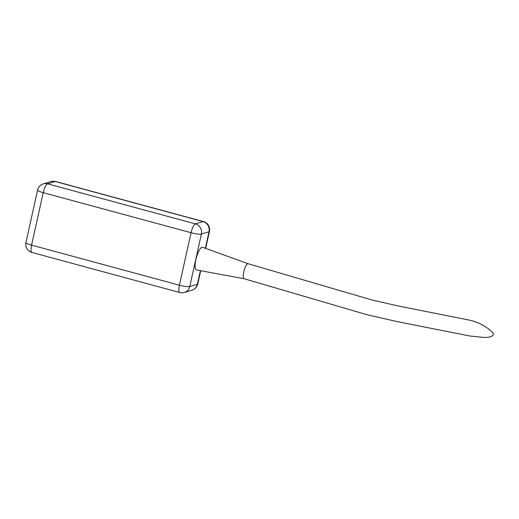 <?xml version="1.0" encoding="UTF-8"?>
<svg xmlns="http://www.w3.org/2000/svg" width="519" height="519" viewBox="0 0 519 519"><rect width="100%" height="100%" fill="white"/><g stroke="black" fill="none" stroke-linecap="round" stroke-linejoin="round"><path stroke-width="0.78" d="M248.173 263.743L202.566 247.291A11.723 3.198 105.2 0 0 201.93 247.284A11.723 3.198 105.2 0 0 196.059 258.825A11.723 3.198 105.2 0 0 196.429 269.912L244.099 278.735M244.073 278.722L367.011 314.728L396.25 321.404L469.786 335.981L484.636 337.493C487.763 337.272 494.328 337.292 493.089 332.951C486.588 326.483 478.732 322.221 469.533 320.152L398.644 306.048L371.967 299.982L248.153 263.743A7.766 2.121 105.2 0 0 247.777 263.749A7.766 2.121 105.2 0 0 243.911 271.288A7.766 2.121 105.2 0 0 244.073 278.722A7.766 2.121 105.2 0 0 244.131 278.735M179.425 285.197A8.382 2.29 105.2 0 0 179.775 292.521A8.382 8.382 0 0 0 184.388 292.457A8.382 7.947 73.2 0 0 189.753 286.54A8.382 1.356 -167.5 0 1 179.425 285.197L191.057 232.72L43.22 192.653L31.588 245.13L179.425 285.197M205.667 248.406L209.423 231.461A8.382 8.382 0 0 0 203.435 221.555L55.598 181.494A8.382 2.29 105.2 0 0 55.196 181.507A8.382 7.947 -106.8 0 0 50.985 181.559L43.349 183.862A8.382 8.382 0 0 0 37.582 190.071L25.95 242.555A8.382 1.356 12.5 0 0 31.588 245.13A8.382 2.29 105.2 0 0 31.938 252.455L179.775 292.521M184.388 292.457L192.03 290.147A8.382 7.947 -106.8 0 0 197.389 284.237L189.753 286.54L201.385 234.056L209.021 231.753A8.382 7.947 -106.8 0 0 203.033 221.568L195.397 223.877L47.553 183.81A8.382 2.29 -74.8 0 0 43.22 192.653A8.382 1.356 12.5 0 1 37.582 190.071M192.03 290.147A8.382 8.382 0 0 0 197.791 283.938A8.382 1.356 -167.5 0 1 197.389 284.237L200.399 270.646M205.355 248.296L209.021 231.753A8.382 1.356 -167.5 0 0 209.423 231.461M191.057 232.72A8.382 1.356 12.5 0 0 201.385 234.056A8.382 7.947 73.2 0 0 195.397 223.877A8.382 2.29 105.2 0 0 191.057 232.72M203.435 221.555A8.382 2.29 105.2 0 0 203.033 221.568L55.196 181.507L47.553 183.81A8.382 7.947 73.2 0 0 43.349 183.862M25.95 242.555A8.382 8.382 0 0 0 31.938 252.455M197.791 283.938L200.723 270.704M55.598 181.494A8.382 8.382 0 0 0 50.985 181.559"/></g></svg>

